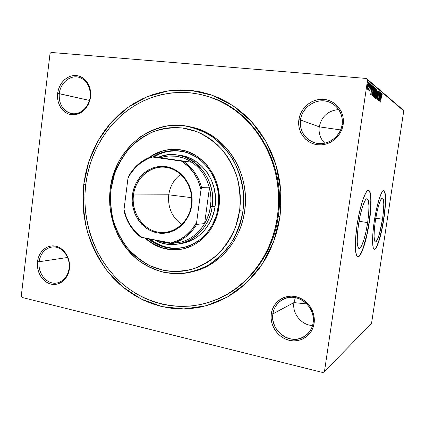 <?xml version="1.0" encoding="UTF-8"?>
<svg xmlns="http://www.w3.org/2000/svg" width="425" height="425" viewBox="0 0 425 425"><rect width="100%" height="100%" fill="white"/><g stroke="black" fill="none" stroke-linecap="round" stroke-linejoin="round"><path stroke-width="0.64" d="M278.258 216.304C286.53 164.039 253.964 110.096 209.605 96.996L209.695 97.027C254.012 110.171 286.524 164.077 278.258 216.304C272.988 255.452 246.574 288.825 213.972 300.549C246.574 288.825 272.988 255.452 278.258 216.304L279.969 216.798L277.488 216.383L278.258 216.304M83.783 184.195L88.782 161.744L98 140.877L111.111 122.527L127.638 107.567L146.938 96.799L168.183 90.881L190.405 90.307L212.495 95.322L233.261 105.878L251.499 121.598L266.087 141.743L276.08 165.245L280.813 190.767L279.969 216.798L281.031 205.445L281.015 194.023L279.926 182.665L277.775 171.493L274.592 160.645L270.412 150.232L265.301 140.372L259.314 131.176L252.524 122.74L245.028 115.138L236.906 108.449L228.257 102.733L219.183 98.037L209.78 94.387L200.154 91.805L190.405 90.307L180.636 89.877L170.93 90.509L161.394 92.172L152.102 94.839L143.145 98.467L134.592 102.999L126.517 108.391L118.984 114.569L112.051 121.486L105.761 129.057L100.172 137.217L95.312 145.892L91.221 155.008L87.922 164.48L85.436 174.239L83.783 184.195L82.971 194.273L83.002 204.388L83.879 214.466L85.595 224.421L88.14 234.175L91.492 243.647L95.636 252.763L100.539 261.439L106.17 269.604L112.492 277.18L119.457 284.097L127.006 290.291L135.097 295.694L143.655 300.241L152.612 303.891L161.893 306.584L171.424 308.279L181.108 308.948L190.857 308.561L200.579 307.105L210.173 304.576L219.544 300.98L228.586 296.337L237.198 290.679L245.283 284.049L252.748 276.5L259.5 268.111L265.455 258.963L270.539 249.151L274.688 238.776L277.844 227.949L279.969 216.798L273.599 241.788L262.156 264.281L246.394 283.023L227.317 297.064L206.083 305.793L183.887 308.943L161.893 306.584L141.164 299.03L122.623 286.843L107.031 270.72C98.265 258.315 91.566 244.747 86.944 230.026C83.603 214.923 82.551 199.644 83.783 184.195L85.754 184.407L83.783 184.195M313.135 322.825C314.845 311.711 306.574 299.885 295.757 297.712C284.962 295.38 274.369 302.993 272.908 313.857L271.283 313.793C272.834 302.244 284.091 294.132 295.582 296.608C307.1 298.913 315.918 311.504 314.091 323.345L313.135 322.825C312.226 328.387 309.602 332.759 305.251 335.931C291.561 346.487 269.599 331.091 272.908 313.857C274.051 307.031 277.605 302.101 283.56 299.072C297.187 291.773 316.158 306.669 313.135 322.825L314.091 323.345L314.303 318.936L313.661 314.511L312.194 310.245L309.963 306.308L307.062 302.855L303.604 300.023L299.726 297.914L295.582 296.608L291.343 296.151L287.162 296.549L283.204 297.792L279.613 299.816L276.526 302.542L274.056 305.867L272.287 309.666L271.283 313.793L271.086 318.097L271.697 322.421L273.1 326.597L275.241 330.475L278.04 333.907L281.398 336.759L285.191 338.932L289.282 340.329L293.51 340.892L297.723 340.595L301.745 339.447L305.426 337.482L308.619 334.772L311.19 331.426L313.044 327.563L314.091 323.345C312.439 335.229 300.666 343.129 289.282 340.329C277.87 337.694 269.567 325.311 271.283 313.793L272.908 313.857L293.93 302.6L272.908 313.857C271.288 324.689 279.108 336.329 289.834 338.789C300.539 341.413 311.583 333.981 313.135 322.825M69.121 268.43C70.369 258.793 64.202 248.806 56.137 247.196C48.089 245.448 40.189 252.296 39.116 261.742L37.506 261.641C38.643 251.6 47.037 244.306 55.601 246.16C64.175 247.865 70.747 258.501 69.418 268.759L69.121 268.43C67.766 276.383 63.798 281.228 57.216 282.949C47.297 285.297 37.368 273.477 39.116 261.742C40.556 253.305 44.859 248.391 52.015 247.005C61.529 245.496 70.832 256.987 69.121 268.43L69.418 268.759L69.567 264.95L69.078 261.152L67.984 257.507L66.316 254.171L64.148 251.265L61.572 248.907L58.682 247.185L55.601 246.16L52.44 245.868L49.321 246.319L46.373 247.488L43.701 249.332L41.4 251.77L39.562 254.708L38.245 258.039L37.506 261.641L37.368 265.37L37.836 269.089L38.893 272.664L40.497 275.963L42.596 278.853L45.108 281.233L47.945 283.002L51 284.097L54.15 284.463L57.285 284.091L60.276 282.986L63.012 281.191L65.376 278.763L67.283 275.804L68.648 272.425L69.418 268.759C68.218 279.044 59.495 286.195 51 284.097C42.484 282.142 36.247 271.655 37.506 261.641L39.116 261.742L67.607 257.46L39.116 261.742C37.931 271.155 43.807 281.021 51.813 282.848C59.797 284.814 67.995 278.088 69.121 268.43M90.164 97.017C91.449 87.067 85.101 77.605 76.797 76.893C68.51 76.032 60.377 83.911 59.272 93.643L57.657 93.388C58.825 83.04 67.469 74.651 76.282 75.56C85.117 76.309 91.885 86.381 90.514 96.974L90.164 97.017C89.091 107.339 79.937 115.356 71.549 113.555C62.873 110.957 58.783 104.322 59.272 93.643C60.313 82.96 70.168 74.635 78.96 77.286C86.971 80.288 90.706 86.865 90.164 97.017L90.514 96.974L90.663 93.08L90.164 89.271L89.032 85.691L87.322 82.482L85.09 79.772L82.434 77.669L79.459 76.245L76.282 75.56L73.031 75.629L69.822 76.442L66.783 77.972L64.032 80.155L61.662 82.896L59.771 86.1L58.416 89.643L57.657 93.388L57.513 97.203L57.991 100.938L59.075 104.454L60.732 107.626L62.889 110.325L65.477 112.46L68.398 113.937L71.538 114.697L74.784 114.713L78.014 113.974L81.095 112.508L83.906 110.367L86.344 107.626L88.31 104.396L89.718 100.799L90.514 96.974C89.271 107.589 80.282 115.866 71.538 114.697C62.773 113.688 56.355 103.727 57.657 93.388L89.468 100.433L59.272 93.643C58.05 103.365 64.095 112.731 72.335 113.672C80.559 114.766 89 106.983 90.164 97.017M342.114 124.53C343.889 112.986 335.325 101.873 324.132 100.895C312.959 99.748 302 108.736 300.486 119.988L298.865 119.717C300.47 107.753 312.12 98.186 324.009 99.392C335.925 100.417 345.058 112.258 343.161 124.552L342.114 124.53C340.579 137.185 326.878 146.402 315.26 142.965C304.629 139.188 299.705 131.532 300.486 119.988C302.01 105.798 319.085 96.183 331.41 103.031C339.442 107.732 343.012 114.899 342.114 124.53L343.161 124.552L343.379 120.031L342.72 115.584L341.201 111.398L338.895 107.637L335.888 104.449L332.308 101.957L328.297 100.247L324.009 99.392L319.621 99.413L315.297 100.3L311.201 102.021L307.487 104.497L304.289 107.637L301.729 111.313L299.901 115.393L298.865 119.717L298.658 124.132L299.29 128.467L300.741 132.568L302.951 136.282L305.846 139.458L309.32 141.987L313.246 143.767L317.475 144.728L321.853 144.819L326.209 144.032L330.374 142.402L334.183 139.974L337.493 136.845L340.154 133.131L342.072 128.982L343.161 124.552C341.445 136.871 329.258 146.285 317.475 144.728C305.671 143.347 297.086 131.665 298.865 119.717L300.486 119.988L319.249 126.836L300.486 119.988C298.812 131.219 306.892 142.2 317.99 143.485C329.067 144.941 340.505 136.09 342.114 124.53M382.5 219.231L375.78 218.168L382.5 219.231L379.217 234.627L377.368 239.711L375.732 241.91L375.078 241.772L374.568 240.789L374.069 236.428L374.34 229.42L375.349 220.862C377.166 208.494 380.651 197.487 382.436 198.055C384.221 199.575 384.243 206.635 382.5 219.231C380.742 231.168 377.326 242.351 375.44 241.952C373.655 240.709 373.623 233.681 375.349 220.862L376.938 212.16L378.84 204.749L380.742 199.808L382.346 198.05L382.957 198.438L383.414 199.644L383.802 204.25L383.478 211.113L382.5 219.231M367.646 222.62L359.045 221.234L367.646 222.62L365.941 231.896L363.816 240.013L361.569 245.815L359.523 248.375L358.673 248.269L357.988 247.201L357.234 242.319L357.398 234.414L358.487 224.708C360.527 210.625 364.762 198.087 367.062 198.773C369.368 200.52 369.559 208.468 367.646 222.62C365.675 236.151 361.542 248.907 359.104 248.444C356.798 247.058 356.591 239.142 358.487 224.708L360.32 214.822L362.589 206.391L364.916 200.77L365.983 199.293L366.934 198.767L367.726 199.203L368.337 200.563L368.948 205.748L368.698 213.483L367.646 222.62M369.065 222.296C371.572 205.96 371.408 191.016 368.433 190.427L367.168 191.053L365.744 192.971L362.615 200.435L359.55 211.767L357.069 225.128C359.816 206.178 365.495 189.47 368.539 190.437C371.631 190.613 371.843 205.727 369.293 222.333L370.696 210.237L371.046 199.952L370.271 192.961L369.468 191.08L368.427 190.427L369.235 191.048L370.032 192.923L370.818 199.915L370.467 210.205L369.065 222.296C366.456 240.194 360.984 257.258 357.685 256.79L358.923 256.227L360.299 254.442L363.269 247.621L366.817 234.558L369.065 222.296M383.621 218.976C385.863 204.452 385.974 191.186 383.658 190.682L382.686 191.234L381.544 192.929L378.994 199.495L376.428 209.451L374.287 221.191C376.725 204.568 381.39 189.895 383.754 190.687C386.176 190.788 386.112 204.223 383.828 219.008L385.13 208.261L385.576 199.118L385.077 192.918L384.482 191.255L383.679 190.682L384.869 192.886L385.363 199.086L384.922 208.229L383.621 218.976C381.299 234.717 376.8 249.624 374.244 249.326L375.663 248.248L376.816 246.208L379.275 239.387L381.65 229.856L383.621 218.976M338.762 109.56C328.1 110.58 321.598 116.338 319.249 126.836C321.598 116.338 328.1 110.58 338.762 109.56M340.521 129.917L319.249 126.836L340.521 129.917M295.37 297.638L293.93 302.6L295.37 297.638M306.887 303.944L293.93 302.6L306.887 303.944M402.884 109.788L366.408 78.45L51.101 52.44L366.408 78.45L367.577 79.937L403.75 110.877L371.54 323.377L324.456 371.583L367.577 79.937L324.456 371.583L322.957 372.56L22.02 297.442L322.957 372.56L324.456 371.583L371.54 323.377L403.75 110.877L367.577 79.937L366.408 78.45L402.884 109.788M50.033 53.497L21.25 296.129L50.033 53.497L51.101 52.44L50.033 53.497M367.901 88.416L368.544 82.253L368.326 82.067L367.912 83.008L367.28 86.604L367.29 89.133L367.901 88.416L368.39 86.052L368.395 82.057L367.444 85.282L367.2 87.869L367.381 89.293L367.901 88.416M369.872 83.417L368.422 89.845L368.576 90.105L368.873 89.192L368.852 90.307L369.872 83.417L368.422 89.845L368.873 89.192L368.852 90.307L369.872 83.417M369.702 91.109L370.244 89.234L370.414 85.499L370.627 84.894L370.728 85.76L370.892 85.186L370.743 84.033L369.644 90.961L370.207 89.505L370.35 85.877L370.648 84.894L370.728 85.76L370.892 85.186L370.743 84.033L370.217 85.808L369.702 91.109M373.394 86.387L372.725 87.38L371.96 91.667L371.811 94.849L372.39 95.832L373.75 86.689L373.293 86.339C372.847 86.663 372.459 88.012 372.13 90.376L371.832 95.041L372.39 95.832L373.75 86.689L373.394 86.387M375.998 88.586L375.519 88.411L374.999 90.366L374.287 96.262L374.659 97.559L375.998 88.586L375.482 88.538L375.376 89.25L375.482 88.538L375.998 88.586L375.652 88.31L374.967 90.599L374.43 94.902L374.659 97.559L375.998 88.586M377.958 90.243L376.157 98.706L377.634 92.368L377.108 99.429L377.958 90.243L376.157 98.706L377.634 92.368L377.108 99.429L377.958 90.243M380.412 92.31L379.451 98.749L379.716 91.726L378.42 100.427L379.493 94.026L379.228 101.044L380.518 92.4L379.451 98.749L379.716 91.726L378.42 100.427L379.493 94.026L379.228 101.044L380.412 92.31M381.469 96.422L381.804 94.552L382.027 95.274L382.176 94.658L382.07 93.463L381.687 94.382L380.619 102.106L381.353 96.411L381.926 94.334L382.027 95.274L382.176 94.658L382.038 93.447L381.374 96.252L380.619 102.106L381.469 96.422M357.069 225.128L355.608 238.228L355.406 248.832L356.447 255.276L357.377 256.636L358.519 256.705L359.832 255.526L361.261 253.162L364.241 245.379L367.046 234.595L369.293 222.333C366.679 240.29 361.186 257.396 357.898 256.827C354.944 256.998 354.423 242.537 357.069 225.128M374.287 221.191L372.927 232.725L372.576 242.123L373.262 247.897L373.952 249.151L374.839 249.273L377.023 246.245L379.483 239.424L381.857 229.893L383.828 219.008C381.485 234.866 376.943 249.852 374.404 249.358C372.077 249.518 371.923 236.608 374.287 221.191M379.902 101.559L381.618 93.33L380.954 95.869L380.572 95.556L380.731 92.581L379.881 101.543L381.618 93.33L380.954 95.869L380.572 95.556L380.731 92.581L379.902 101.559M378.898 90.78L378.213 93.112L377.894 98.478L377.618 99.036L377.628 97.819L377.421 99.365L377.655 99.88L378.075 98.143L378.441 92.491L378.771 91.683L378.93 92.958L378.866 90.764L378.245 92.905L377.538 99.997L378.075 98.143L378.351 93.006L378.749 91.678L378.93 92.958L378.898 90.78M376.693 94.127L377.023 90.419L376.752 88.995L375.822 91.688L375.222 97.261L375.371 98.329L375.753 98.117L376.693 94.127C377.076 91.609 377.118 89.909 376.821 89.022L376.763 88.995C376.306 89.463 375.902 90.881 375.557 93.261C375.163 95.838 375.126 97.553 375.434 98.403L375.477 98.425C375.939 97.952 376.348 96.523 376.693 94.127M374.489 92.358L374.818 88.575L374.531 87.12L373.58 89.856L372.98 94.722L373.076 96.491L373.421 96.597L374.489 92.358C374.871 89.792 374.914 88.06 374.606 87.152L374.547 87.12C374.069 87.593 373.66 89.037 373.309 91.46C372.911 94.084 372.874 95.832 373.198 96.703L373.24 96.725C373.718 96.247 374.133 94.791 374.489 92.358M370.759 94.589L372.635 85.754L371.907 88.469L371.461 88.108L371.604 84.883L370.738 94.573L372.635 85.754L371.907 88.469L371.461 88.108L371.604 84.883L370.759 94.589M370.17 84.416L370.17 83.539L370.17 84.416M369.203 83.608L369.187 82.726L368.942 83.975L369.203 82.726L369.203 83.608M367.598 82.264L367.598 81.366L367.598 82.264M22.02 297.442L21.25 296.129L22.02 297.442M312.556 325.523C301.442 325.215 292.06 313.517 293.93 302.6C292.06 313.517 301.442 325.215 312.556 325.523M324.748 143.188C320.317 138.699 318.484 133.248 319.249 126.836C318.484 133.248 320.317 138.699 324.748 143.188M380.423 95.795L380.954 95.869L380.423 95.795M380.593 95.838L380.46 96.47L380.593 95.838M380.2 99.482L380.364 96.464L380.779 96.714L380.078 99.466L380.487 96.475L380.779 96.714L380.2 99.482M375.466 97.49L375.275 98.005L375.466 97.49M376.46 89.372L376.507 89.909L376.46 89.372M375.567 97.49L375.546 93.346L376.646 89.919L376.582 94.042L375.599 97.506L375.227 97.458L375.567 97.49L375.503 94.658L376.226 90.684L376.571 89.951L376.778 90.121L376.747 92.756L376.109 96.422L375.567 97.49M376.592 89.935L376.263 89.903L376.592 89.935M374.68 96.555L374.282 96.433L374.563 96.459L374.425 94.966L375.11 93.675L374.68 96.555L374.276 96.517L374.68 96.555L374.483 95.498L374.993 93.596L374.68 96.555M375.248 92.751L374.813 92.671L375.19 92.708L374.808 92.432L374.951 90.684L375.541 89.261L375.248 92.751L374.813 92.714L375.248 92.751L375.015 91.221L375.557 89.266L375.248 92.751M373.235 95.774L373.033 96.31L373.235 95.774M374.239 87.486L374.292 88.049L374.239 87.486M373.331 95.768C373.081 95.041 373.113 93.633 373.426 91.556L373.426 91.556C373.708 89.585 374.043 88.421 374.43 88.065L374.372 92.267C374.085 94.228 373.75 95.402 373.362 95.784L372.98 95.737L373.331 95.768L373.378 91.885L374.441 88.071L374.372 92.267L373.331 95.768M374.367 88.076L374.032 88.049L374.367 88.076M373.049 86.498L373.75 86.689L373.224 86.647L373.129 87.316L373.049 86.498M372.018 94.77L371.933 95.365L372.018 94.77M371.891 94.754L372.412 94.802L371.891 94.754M373.49 87.529L372.412 94.802L371.811 94.695L372.332 94.743L371.779 94.196L372.119 90.467L373.012 87.391L372.725 87.369L373.49 87.529L372.412 94.802L371.987 93.909L372.252 90.477L372.874 87.651L373.108 87.322L373.49 87.529M371.296 88.358L371.907 88.469L371.296 88.358M371.53 88.437L371.386 89.112L371.53 88.437M371.083 92.347L371.232 89.091L371.71 89.377L370.94 92.337L371.37 89.101L371.71 89.377L371.083 92.347M367.338 88.432L367.221 88.777L367.338 88.432M368.061 82.535L368.087 82.902L368.061 82.535M367.508 88.437L367.428 85.372L368.321 82.939L368.263 85.94L367.54 88.453L367.2 88.411L367.508 88.437L367.54 85.616L368.231 82.939L367.938 82.907L368.278 82.918L368.263 85.94L367.508 88.437M193.131 271.575L193.609 271.458C219.226 265.471 240.826 240.656 244.667 210.933L242.914 211.06C239.052 240.986 217.324 265.965 191.563 271.989C169.644 277.339 146.397 269.801 130.666 253.369C114.989 236.831 107.339 212.357 110.213 188.971L111.021 189.3L114.437 174.266C118.129 164.661 123.176 155.98 129.582 148.229C136.664 141.185 144.665 135.639 153.584 131.591C162.86 128.531 172.401 127.319 182.213 127.957L196.562 131.559C205.801 135.718 214.142 141.573 221.59 149.122C228.31 157.505 233.506 166.967 237.166 177.501C239.812 188.413 240.63 199.484 239.626 210.72L242.914 211.06L243.461 193.747C242.043 182.187 238.834 171.286 233.84 161.054C227.917 151.47 220.713 143.374 212.224 136.749C203.203 131.155 193.662 127.468 183.595 125.688L168.56 125.757C158.663 127.606 149.403 131.219 140.781 136.584C132.717 142.843 125.848 150.365 120.185 159.157C115.329 168.491 112.009 178.431 110.213 188.971C114.293 149.409 151.406 118.022 188.897 126.565C222.711 132.696 249.013 172.263 242.914 211.06L244.667 210.933C250.729 172.407 224.591 133.099 190.952 127.006L189.114 126.613M179.387 155.316L187.946 157.367L195.218 160.974L201.732 166.117L207.225 172.603L211.459 180.195L214.248 188.572L215.48 197.407L215.087 206.322C212.702 225.494 197.981 241.257 181.061 243.578M218.2 207.049C215.581 227.959 199.66 245.188 181.284 247.961C169.049 249.725 158.015 246.643 148.192 238.722L154.785 243.243L158.711 245.177L166.993 247.748L171.28 248.354L175.61 248.498L184.227 247.355L192.509 244.348L200.127 239.567L203.586 236.555L206.762 233.171L212.133 225.409L216.001 216.58L217.318 211.878L218.641 202.141L218.174 192.297L217.271 187.457L214.189 178.213L212.038 173.899L206.635 166.106L199.973 159.673L196.254 157.048L188.238 153.096L184.025 151.799L175.392 150.625L166.77 151.332L162.568 152.384L158.493 153.877L152.607 156.963C160.91 151.821 169.873 149.812 179.499 150.944C203.208 153.324 222.381 180.343 218.2 207.049M180.997 247.977L172.359 248.173L163.891 246.511L155.911 243.079L149.929 239.057C159.54 246.542 170.26 249.464 182.097 247.817M180.104 249.395L171.227 249.587L162.525 247.871L154.323 244.338L150.503 241.937L145.945 238.287C156.352 247.467 168.258 251.09 181.666 249.162L181.703 249.156M218.891 207.267C216.203 228.687 199.936 246.346 181.14 249.257C167.583 251.196 155.571 247.488 145.111 238.122L149.935 242.016L153.76 244.423L161.968 247.961L166.287 249.055L175.127 249.831L179.573 249.491L183.977 248.667L192.488 245.586L196.509 243.35L203.867 237.586L210.072 230.281L212.649 226.132L216.628 217.063L217.982 212.234L219.343 202.226L218.864 192.105L216.564 182.293L214.763 177.634L212.553 173.198L207.002 165.192L203.724 161.697L196.334 155.89L188.1 151.837L183.77 150.514L174.903 149.308L170.457 149.441L166.058 150.046L157.558 152.665L153.537 154.636L148.75 157.733C157.957 151.045 168.146 148.357 179.308 149.664C203.58 152.187 223.178 179.897 218.891 207.267M85.744 184.519C89.468 155.083 104.598 127.622 127.484 110.463C150.434 93.5 180.667 87.731 208.723 96.709C253.162 109.884 285.775 163.976 277.488 216.383C272.181 255.893 245.406 289.51 212.479 301.107C179.483 312.981 143.018 303.785 118.347 280.086C93.718 256.217 81.52 219.555 85.744 184.519L87.364 174.776L89.797 165.229L93.032 155.959L97.038 147.039L101.798 138.555L107.275 130.576L113.433 123.17L120.222 116.418L127.596 110.378L135.501 105.118L143.868 100.693L152.633 97.16L161.718 94.568L171.047 92.953L180.529 92.353L190.081 92.783L199.607 94.265L209.004 96.799L218.184 100.38L227.046 104.98L235.487 110.574L243.413 117.114L250.729 124.541L257.343 132.791L263.181 141.775L268.17 151.401L272.244 161.569L275.347 172.162L277.445 183.069L278.508 194.156L278.518 205.307L277.488 216.383L275.416 227.274L272.34 237.841L268.297 247.972L263.341 257.561L257.534 266.496L250.947 274.693L243.663 282.067L235.774 288.554L227.37 294.095L218.54 298.642L209.392 302.17L200.021 304.656L190.522 306.09L180.992 306.483L171.525 305.846L162.207 304.199L153.127 301.58L144.367 298.026L135.989 293.585L128.074 288.309L120.679 282.264L113.863 275.501L107.674 268.095L102.159 260.111L97.352 251.627L93.293 242.707L90.004 233.442L87.513 223.895L85.834 214.152L84.973 204.287L84.942 194.384L85.744 184.519M111.021 189.3L110.463 196.063L110.479 202.858L111.079 209.621L112.248 216.293L113.98 222.827L116.264 229.16L119.08 235.238L122.411 241.007L126.225 246.41L130.491 251.409L135.187 255.94L140.261 259.973L145.674 263.457L151.385 266.358L157.34 268.648L163.492 270.295L169.777 271.272L176.141 271.564L182.522 271.166L188.859 270.066L195.086 268.271L201.142 265.79L206.964 262.639L212.489 258.846L217.658 254.447L222.418 249.47L226.706 243.971L230.477 238.005L233.692 231.63L236.305 224.91L238.292 217.913L239.626 210.72L240.29 203.41L240.279 196.053L239.588 188.737L238.234 181.533L236.226 174.526L233.585 167.785L230.35 161.388L226.557 155.396L222.243 149.871L217.462 144.861L212.272 140.431L206.725 136.606L200.882 133.423L194.809 130.911L188.562 129.083L182.213 127.957L175.822 127.527L169.453 127.792L163.163 128.748L157.011 130.374L151.061 132.643L145.355 135.527L139.952 139.002L134.89 143.018L130.215 147.544L125.97 152.532L122.182 157.93L118.883 163.694L116.094 169.766L113.847 176.093L112.152 182.628L111.021 189.3L110.213 188.971L109.772 204.924C110.983 215.576 113.746 225.739 118.065 235.407C123.213 244.598 129.625 252.62 137.296 259.473C145.562 265.492 154.557 269.817 164.278 272.452L179.207 273.737C189.306 272.797 199.006 269.928 208.308 265.12C217.148 259.261 224.809 251.812 231.29 242.792C236.906 233.038 240.778 222.461 242.914 211.06L239.626 210.72L235.62 226.86C231.322 237.033 225.569 246.001 218.365 253.768C210.502 260.642 201.859 265.758 192.435 269.126C182.787 271.4 173.14 271.788 163.492 270.295L149.727 265.593C141.095 260.86 133.455 254.713 126.804 247.153C120.865 238.935 116.317 229.904 113.167 220.049C110.888 209.923 110.171 199.676 111.021 189.3M192.498 271.724L198.895 269.891L205.116 267.357L211.097 264.132L216.777 260.254L222.089 255.744L226.977 250.649L231.386 245.012L235.264 238.898L238.568 232.363L241.257 225.473L243.297 218.307L244.667 210.933L245.352 203.432L245.342 195.893L244.635 188.387L243.238 181.008L241.177 173.82L238.462 166.913L235.137 160.352L231.232 154.211L226.801 148.553L221.893 143.427L216.559 138.885L210.858 134.969L204.855 131.713L198.613 129.147L190.942 127.001M189.141 158.929L188.217 159.194M179.573 149.696C168.9 148.5 159.099 150.997 150.174 157.176L154.105 154.7L162.297 151.194L166.605 150.115L175.445 149.382M181.14 249.257L181.698 249.156M180.025 151.018C170.611 150.036 161.845 152.054 153.733 157.08L159.609 154.004L163.673 152.517L167.864 151.47L176.465 150.763M179.462 155.327L179.44 155.322C201.206 157.213 218.917 181.9 215.087 206.322L214.29 210.699L211.533 219.066L209.599 222.966L204.738 230.015L198.73 235.827L195.373 238.197L188.121 241.767L180.413 243.674M191.431 204.776C193.912 187.133 181.783 169.506 166.164 167.397C150.577 165.028 135.517 178.08 133.471 195.048L132.441 194.937C134.534 177.565 149.951 164.183 165.92 166.605C181.921 168.757 194.363 186.819 191.818 204.903L191.431 204.776C189.672 219.268 178.357 231.11 165.548 232.347C147.05 234.956 130.358 215.045 133.471 195.048C135.267 178.787 149.366 165.771 164.347 167.195C180.699 167.96 194.278 186.426 191.431 204.776L191.818 204.903L190.347 211.379L187.76 217.387L184.163 222.684L179.711 227.067L174.579 230.371L168.98 232.475L163.136 233.309L157.277 232.852L151.619 231.142L146.386 228.246L141.753 224.294L137.902 219.433L134.959 213.855L133.03 207.761L132.18 201.376L132.441 194.937L133.801 188.679L136.218 182.819L139.607 177.586L143.847 173.172L148.787 169.75L154.254 167.455L160.034 166.393L165.92 166.605L171.679 168.109L177.087 170.85L181.927 174.739L185.996 179.626L189.13 185.327L191.192 191.606L192.1 198.225L191.818 204.903C189.513 223.035 173.028 236.024 157.277 232.852C141.482 229.946 130.119 212.277 132.441 194.937L168.762 194.809L133.471 195.048C131.197 211.974 142.306 229.229 157.723 232.055C173.102 235.142 189.183 222.456 191.431 204.776M180.721 174.34C174.038 179.308 170.053 186.134 168.762 194.809C170.053 186.134 174.038 179.308 180.721 174.34M191.68 197.667L168.762 194.809L191.68 197.667M181.262 242.053L173.071 243.323L181.262 242.053C191.08 239.19 198.863 233.033 204.611 223.577C198.863 233.033 191.08 239.19 181.262 242.053L172.81 243.366L181.262 242.053M172.619 243.339C167.588 243.445 162.732 242.542 158.042 240.624L164.953 242.696L172.619 243.339M210.513 206.295C209.647 212.537 207.682 218.296 204.611 223.577L208.393 215.294L209.668 210.858L210.917 201.647L210.864 196.977L209.435 187.786L204.611 223.577L196.663 224.411L196.616 222.434L201.004 189.672L201.593 187.659L209.435 187.786C210.975 193.874 211.337 200.042 210.513 206.295L212.176 206.465L210.513 206.295M154.562 239.95C177.183 253.412 208.946 235.992 212.176 206.465C209.764 225.829 194.921 241.751 177.868 244.093C169.681 245.257 161.914 243.876 154.562 239.95M215.087 206.322L212.176 206.465L215.087 206.322M160.087 157.733L191.861 162.244L184.349 158.323L176.311 156.23L168.103 156.044L160.087 157.733C171.126 154.259 181.714 155.762 191.861 162.244C200.573 168.273 206.428 176.789 209.435 187.786L204.611 223.577L196.663 224.411C190.793 234.122 182.84 240.438 172.81 243.366C182.84 240.438 190.793 234.122 196.663 224.411L196.616 222.434L201.004 189.672L198.236 180.954L193.917 173.071L188.248 166.372L181.491 161.144L151.188 156.82L160.087 157.733L191.861 162.244L183.632 161.431L152.575 157.027L148.739 158.36L141.562 162.276L135.267 167.705L130.093 174.409L127.994 178.155L124.01 209.514L124.137 211.416C126.889 222.195 132.446 230.786 140.818 237.177L172.81 243.366L170.685 243.073L178.442 240.337L185.555 235.854L191.707 229.808L196.616 222.434C190.496 233.421 181.852 240.3 170.685 243.073L142.173 237.559C132.706 230.876 126.65 221.526 124.01 209.514L126.538 217.882L130.518 225.548L135.793 232.193L142.173 237.559L140.818 237.177C132.446 230.786 126.889 222.195 124.137 211.416L124.01 209.514L127.994 178.155C133.54 167.434 141.732 160.39 152.575 157.027L160.087 157.733M194.012 161.388L195.165 160.937M157.919 157.51C163.806 155.098 169.91 154.248 176.232 154.95C198.167 156.852 216.033 181.788 212.176 206.465C217.722 173.501 184.519 144.883 157.919 157.51M128.616 176.237L127.994 178.155L128.616 176.237C133.955 166.733 141.477 160.262 151.188 156.82C141.477 160.262 133.955 166.733 128.616 176.237M209.435 187.786C206.428 176.789 200.573 168.273 191.861 162.244L183.632 161.431C192.536 167.615 198.523 176.359 201.593 187.659L209.435 187.786M181.794 224.48C171.982 217.393 167.641 207.506 168.762 194.809C167.641 207.506 171.982 217.393 181.794 224.48M201.593 187.659C198.523 176.359 192.536 167.615 183.632 161.431L181.491 161.144C191.532 167.556 198.034 177.066 201.004 189.672L201.593 187.659M331.893 103.291L331.41 103.031M378.749 91.678L378.484 91.651M376.635 89.919L376.268 89.887M375.599 97.506L375.227 97.468M374.988 93.596L374.696 93.569M375.541 89.261L375.227 89.234M374.43 88.065L374.037 88.028M373.362 95.784L372.98 95.752M373.15 87.322L372.752 87.284M368.273 82.918L367.944 82.891M367.54 88.453L367.2 88.421M181.284 247.961L181.857 247.86M193.609 271.458L192.653 271.708M181.56 243.498L177.868 244.093"/></g></svg>
